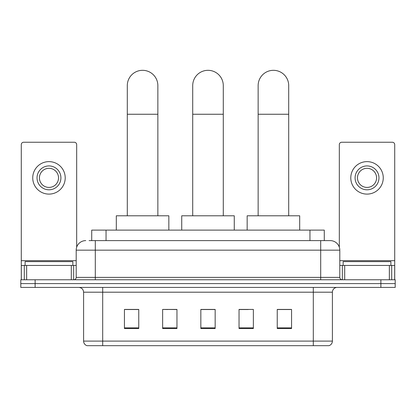 <?xml version="1.0" encoding="UTF-8"?>
<svg xmlns="http://www.w3.org/2000/svg" width="416" height="416" viewBox="0 0 416 416"><rect width="100%" height="100%" fill="white"/><g stroke="black" fill="none" stroke-linecap="round" stroke-linejoin="round"><path stroke-width="0.62" d="M167.752 309.53L162.635 309.431L162.635 328.531L176.961 328.531L176.961 309.431L162.635 309.431L176.961 309.53M91.723 240.614L91.723 230.11L324.277 230.11L324.277 240.614M89.31 240.614L326.908 240.614M89.092 240.614L95.3 240.614L95.3 250.167L76.196 250.167L76.196 277.389A2.387 2.387 0 0 1 73.809 279.776M85.748 240.614A9.552 9.552 0 0 0 76.196 250.167M330.252 240.614A9.552 9.552 0 0 1 339.804 250.167L320.7 250.167L320.7 240.614L330.106 240.614M339.804 250.167L339.804 277.389C339.945 278.84 340.74 279.635 342.191 279.776M35.126 279.776L20.8 279.776L20.8 283.598L35.126 283.598L20.8 283.598L20.8 287.414L35.126 287.414L35.126 283.598L380.874 283.598L35.126 283.598L35.126 279.776L380.874 279.776L380.874 283.598L395.2 283.598L380.874 283.598L380.874 287.414L35.126 287.414M380.874 287.414L395.2 287.414L395.2 279.776L380.874 279.776M332.4 341.094C332.27 343.382 331.126 344.911 328.962 345.68L313.3 345.68L313.3 341.094L332.4 341.094L332.4 292.193A4.774 4.774 0 0 1 337.178 287.414M313.3 345.68L87.038 345.68A4.774 4.774 0 0 1 83.6 341.094L83.6 292.193C83.314 289.292 81.723 287.7 78.822 287.414M291.569 328.531L291.569 309.431L277.243 309.431L277.243 328.531L291.569 328.531M253.365 328.531L253.365 309.431L239.039 309.431L239.039 328.531L253.365 328.531M138.757 328.531L138.757 309.431L124.431 309.431L124.431 328.531L138.757 328.531M215.166 328.531L215.166 309.431L200.834 309.431L200.834 328.531L215.166 328.531M83.6 341.094L102.7 341.094L102.7 345.68L96.242 345.68M304.71 345.68L111.29 345.68M277.243 309.53L290.618 309.53M125.382 309.53L138.757 309.53M239.039 309.53L248.248 309.53M215.166 309.53L200.834 309.53M72.852 265.45L72.852 261.628L25.1 261.628L25.1 265.45M71.302 279.776L71.302 265.45L26.65 265.45L26.65 279.776M76.674 247.187L76.674 144.628A2.387 2.387 0 0 0 74.287 142.241L23.665 142.241A2.387 2.387 0 0 0 21.278 144.628L21.278 265.45L26.65 265.45M71.302 265.45L76.196 265.45M21.278 279.776L21.278 265.45M48.974 165.927A11.939 11.939 0 0 0 37.034 177.866A11.939 11.939 0 0 0 48.974 189.805A11.939 11.939 0 0 0 60.913 177.866A11.939 11.939 0 0 0 48.974 165.927M48.974 168.314A9.552 9.552 0 0 0 39.426 177.866A9.552 9.552 0 0 0 48.974 187.418A9.552 9.552 0 0 0 58.526 177.866A9.552 9.552 0 0 0 48.974 168.314M48.974 194.106A16.234 16.234 0 0 0 65.213 177.866A16.234 16.234 0 0 0 48.974 161.632A16.234 16.234 0 0 0 32.739 177.866A16.234 16.234 0 0 0 48.974 194.106M192.717 215.784L192.717 85.602A15.283 15.283 0 0 1 208 70.32A15.283 15.283 0 0 1 223.283 85.602A15.283 15.283 0 0 0 208 70.32M223.283 215.784L223.283 85.602M234.265 230.11L234.265 215.784L181.735 215.784L181.735 230.11M127.296 215.784L127.296 85.602A15.283 15.283 0 0 1 142.574 70.32A15.283 15.283 0 0 1 157.856 85.602A15.283 15.283 0 0 0 142.574 70.32M157.856 215.784L157.856 85.602M168.839 230.11L168.839 215.784L116.308 215.784L116.308 230.11M258.144 215.784L258.144 85.602A15.283 15.283 0 0 1 273.426 70.32A15.283 15.283 0 0 1 288.704 85.602A15.283 15.283 0 0 0 273.426 70.32M288.704 215.784L288.704 85.602M299.692 230.11L299.692 215.784L247.161 215.784L247.161 230.11M389.35 279.776L389.35 265.45L344.698 265.45L344.698 279.776M394.722 279.776L394.722 265.45L394.722 279.776M389.35 265.45L394.722 265.45L394.722 144.628A2.387 2.387 0 0 0 392.335 142.241L341.713 142.241A2.387 2.387 0 0 0 339.326 144.628L339.326 247.187M339.804 265.45L344.698 265.45M367.026 165.927A11.939 11.939 0 0 0 355.087 177.866A11.939 11.939 0 0 0 367.026 189.805A11.939 11.939 0 0 0 378.966 177.866A11.939 11.939 0 0 0 367.026 165.927M367.026 168.314A9.552 9.552 0 0 0 357.474 177.866A9.552 9.552 0 0 0 367.026 187.418A9.552 9.552 0 0 0 376.574 177.866A9.552 9.552 0 0 0 367.026 168.314M367.026 194.106A16.234 16.234 0 0 0 383.261 177.866A16.234 16.234 0 0 0 367.026 161.632A16.234 16.234 0 0 0 350.787 177.866A16.234 16.234 0 0 0 367.026 194.106M390.9 265.45L390.9 261.628L343.148 261.628L343.148 265.45M106.049 240.614L106.049 230.11M309.951 240.614L309.951 230.11M95.3 279.776L95.3 277.389L339.804 277.389M76.196 277.389L95.3 277.389L95.3 250.167L320.7 250.167L320.7 279.776M313.3 287.414L313.3 292.193L83.6 292.193M332.4 292.193L313.3 292.193L313.3 341.094L102.7 341.094L102.7 287.414M215.166 327.87L200.834 327.87M176.961 327.87L162.635 327.87M138.757 327.87L124.431 327.87M253.365 327.87L239.039 327.87M291.569 327.87L277.243 327.87M76.196 260.676L21.278 260.676M73.653 265.45L73.653 279.776M21.315 265.45L21.315 279.776M24.3 279.776L24.3 265.45M192.717 114.254L223.283 114.254M127.296 114.254L157.856 114.254M258.144 114.254L288.704 114.254M394.722 260.676L339.804 260.676M394.685 279.776L394.685 265.45M391.7 265.45L391.7 279.776M342.347 279.776L342.347 265.45"/></g></svg>
